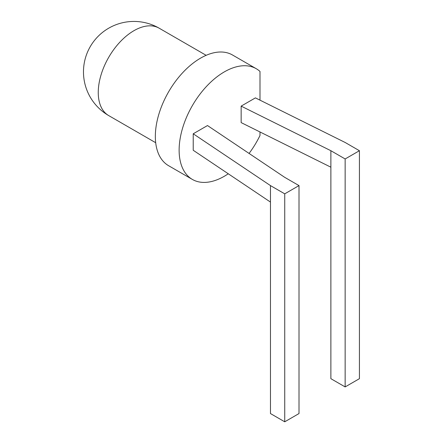 <?xml version="1.0" encoding="UTF-8"?>
<svg xmlns="http://www.w3.org/2000/svg" width="444" height="444" viewBox="0 0 444 444"><rect width="100%" height="100%" fill="white"/><g stroke="black" fill="none" stroke-linecap="round" stroke-linejoin="round"><path stroke-width="0.67" d="M228.272 173.776A63.914 36.902 -60 0 1 192.363 179.426L168.576 165.69A63.914 36.902 -60 0 1 155.339 136.436A63.914 36.902 -60 0 1 183.239 72.117A63.914 36.902 -60 0 1 232.49 54.989L256.277 68.726A63.914 36.902 -60 0 1 259.995 71.445L259.995 100.155M192.363 179.426A63.914 36.902 -60 0 1 179.126 150.166A63.914 36.902 -60 0 1 207.026 85.847A63.914 36.902 -60 0 1 256.277 68.726M259.995 131.968L259.995 135.503A63.914 36.902 -60 0 1 249.073 153.441M330.88 167.194L330.88 378.682L345.149 386.918L345.149 158.958L359.424 150.716L345.149 142.474L255.417 97.88L241.148 106.122L241.148 122.6L330.88 167.194L330.88 150.716L241.148 106.122M193.223 133.788L207.492 125.547L284.737 177.356L299.006 185.598L284.737 193.834L270.463 185.598L193.223 133.788L193.223 150.266L270.463 202.076L270.463 185.598M345.149 158.958L330.88 150.716M345.149 386.918L359.424 378.682L359.424 150.716M270.463 202.076L270.463 413.558L284.737 421.8L284.737 193.834M284.737 421.8L299.006 413.558L299.006 185.598M206.149 55.322L159.163 28.194A50.455 29.132 120 0 0 133.933 30.692A50.455 29.132 120 0 0 100.971 75.158A50.455 29.132 120 0 0 108.702 115.59L155.689 142.713M159.163 28.194A50.455 50.455 0 0 0 83.478 71.889A50.455 50.455 0 0 0 108.702 115.59"/></g></svg>
